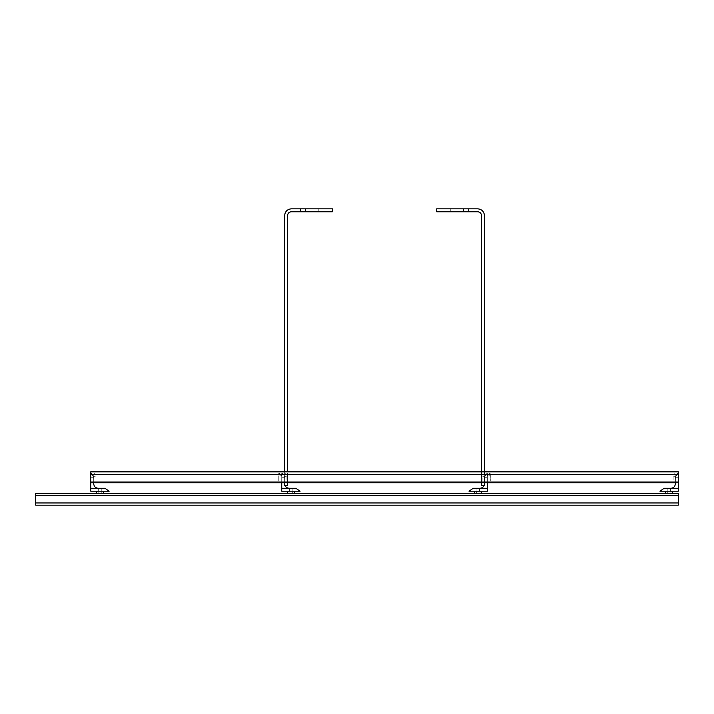 <?xml version="1.0" encoding="UTF-8"?>
<svg xmlns="http://www.w3.org/2000/svg" width="714" height="714" viewBox="0 0 714 714"><rect width="100%" height="100%" fill="white"/><g stroke="black" fill="none" stroke-linecap="round" stroke-linejoin="round"><path stroke-width="0.54" stroke-dasharray="3.57 2.68" d="M678.3 495.614L678.3 502.959L678.3 493.419L35.7 493.419L35.7 505.164L35.7 493.419L35.7 505.164L35.7 493.419L35.7 505.164L35.7 493.419L35.7 505.164L35.7 493.419L35.7 505.164L35.7 493.419L35.7 505.164L35.7 493.419L35.7 505.164L35.7 493.419L35.7 505.164L35.7 493.419L35.7 505.164L35.7 493.419L35.7 505.164L35.7 493.419L35.7 505.164L35.7 493.419L35.7 505.164L35.7 493.419L35.7 505.164L35.7 493.419L678.3 493.419L678.3 505.164L678.3 493.419L35.7 493.419L678.3 493.419L678.3 505.164L35.7 505.164L35.7 493.419L678.3 493.419L35.7 493.419L678.3 493.419L678.3 495.614L678.3 493.419L35.7 493.419L678.3 493.419L678.3 502.959L678.3 493.419L35.7 493.419L678.3 493.419L678.3 505.164L35.7 505.164L678.3 505.164L678.3 493.419L35.7 493.419L678.3 493.419L678.3 505.164L35.7 505.164L678.3 505.164L678.3 493.419L35.7 493.419L678.3 493.419L678.3 505.164L35.7 505.164L678.3 505.164L678.3 493.419L35.7 493.419L678.3 493.419L678.3 505.164L35.7 505.164L678.3 505.164L678.3 493.419L35.7 493.419L678.3 493.419L678.3 505.164L35.7 505.164L678.3 505.164L678.3 493.419L35.7 493.419L678.3 493.419L678.3 505.164L35.7 505.164L678.3 505.164L678.3 493.419L35.7 493.419L678.3 493.419L678.3 505.164L35.7 505.164L678.3 505.164L678.3 493.419L35.7 493.419L678.3 493.419L678.3 505.164L35.7 505.164L678.3 505.164L678.3 493.419L35.7 493.419L678.3 493.419L678.3 505.164L35.7 505.164L678.3 505.164L678.3 493.419L35.7 493.419L678.3 493.419L678.3 505.164L35.7 505.164L678.3 505.164L678.3 493.419L35.7 493.419L678.3 493.419L678.3 505.164L35.7 505.164L678.3 505.164L678.3 495.614L678.3 505.164L35.7 505.164L678.3 505.164L678.3 495.614L35.7 495.614M678.3 505.164L35.7 505.164L678.3 505.164L678.3 502.959L678.3 505.164L35.7 505.164L678.3 505.164L678.3 502.959L678.3 505.164L35.7 505.164L678.3 505.164M474.685 491.214L474.685 493.419L481.664 493.419L474.685 493.419L481.664 493.419L474.685 493.419L481.664 493.419L474.685 493.419L481.664 493.419L474.685 493.419L481.664 493.419L474.685 493.419L481.664 493.419L474.685 493.419L481.664 493.419L474.685 493.419L481.664 493.419L474.685 493.419L481.664 493.419L474.685 493.419L481.664 493.419L474.685 493.419L481.664 493.419L474.685 493.419L481.664 493.419L474.685 493.419L481.664 493.419L474.685 493.419L481.664 493.419L474.685 493.419L481.664 493.419L474.685 493.419L481.664 493.419L481.664 491.214L474.685 491.214L481.664 491.214L474.685 491.214L481.664 491.214L474.685 491.214L474.685 493.419L474.685 491.214L481.664 491.214L481.664 493.419L481.664 491.214L474.685 491.214L481.664 491.214L474.685 491.214L474.685 493.419L474.685 491.214L481.664 491.214L481.664 493.419L481.664 491.214L474.685 491.214L481.664 491.214L474.685 491.214L474.685 493.419L474.685 491.214L481.664 491.214L481.664 493.419L481.664 491.214L474.685 491.214L481.664 491.214L474.685 491.214L474.685 493.419L474.685 491.214L481.664 491.214L481.664 493.419L481.664 491.214L474.685 491.214L481.664 491.214L474.685 491.214L474.685 493.419L474.685 491.214L481.664 491.214L481.664 493.419L481.664 491.214L474.685 491.214L481.664 491.214L474.685 491.214L474.685 493.419L474.685 491.214L481.664 491.214L481.664 493.419L481.664 491.214L474.685 491.214L481.664 491.214L474.685 491.214L474.685 493.419L474.685 491.214L481.664 491.214L481.664 493.419L481.664 491.214L474.685 491.214L481.664 491.214M480.013 493.419L476.336 493.419L480.013 493.419L480.013 491.214L476.336 491.214L480.013 491.214L476.336 491.214L480.013 491.214L476.336 491.214L480.013 491.214L476.336 491.214L480.013 491.214L476.336 491.214L480.013 491.214L476.336 491.214L480.013 491.214L476.336 491.214L480.013 491.214L476.336 491.214L480.013 491.214L476.336 491.214L480.013 491.214L476.336 491.214L480.013 491.214L476.336 491.214L480.013 491.214L476.336 491.214L480.013 491.214L476.336 491.214L480.013 491.214L476.336 491.214L480.013 491.214L476.336 491.214L480.013 491.214L476.336 491.214L480.013 491.214L480.013 493.419L476.336 493.419L476.336 491.214L476.336 493.419L480.013 493.419L476.336 493.419L480.013 493.419L480.013 491.214L480.013 493.419L476.336 493.419L476.336 491.214L476.336 493.419L480.013 493.419L476.336 493.419L480.013 493.419L480.013 491.214L480.013 493.419L476.336 493.419L476.336 491.214L476.336 493.419L480.013 493.419L476.336 493.419L480.013 493.419L480.013 491.214L480.013 493.419L476.336 493.419L476.336 491.214L476.336 493.419L480.013 493.419L476.336 493.419L480.013 493.419L480.013 491.214L480.013 493.419L476.336 493.419L476.336 491.214L476.336 493.419L480.013 493.419L476.336 493.419L480.013 493.419L480.013 491.214L480.013 493.419L476.336 493.419L476.336 491.214L476.336 493.419L480.013 493.419L476.336 493.419L480.013 493.419L480.013 491.214L480.013 493.419L476.336 493.419L476.336 491.214L476.336 493.419L480.013 493.419L476.336 493.419L480.013 493.419L480.013 491.214L480.013 493.419L476.336 493.419L476.336 491.214L476.336 493.419L480.013 493.419M665.635 491.214L665.635 493.419L672.606 493.419L665.635 493.419L672.606 493.419L665.635 493.419L672.606 493.419L665.635 493.419L672.606 493.419L665.635 493.419L672.606 493.419L665.635 493.419L672.606 493.419L665.635 493.419L672.606 493.419L665.635 493.419L672.606 493.419L665.635 493.419L672.606 493.419L665.635 493.419L672.606 493.419L665.635 493.419L672.606 493.419L665.635 493.419L672.606 493.419L665.635 493.419L672.606 493.419L665.635 493.419L672.606 493.419L665.635 493.419L672.606 493.419L665.635 493.419L672.606 493.419L672.606 491.214L665.635 491.214L672.606 491.214L665.635 491.214L672.606 491.214L665.635 491.214L665.635 493.419L665.635 491.214L672.606 491.214L672.606 493.419L672.606 491.214L665.635 491.214L672.606 491.214L665.635 491.214L665.635 493.419L665.635 491.214L672.606 491.214L672.606 493.419L672.606 491.214L665.635 491.214L672.606 491.214L665.635 491.214L665.635 493.419L665.635 491.214L672.606 491.214L672.606 493.419L672.606 491.214L665.635 491.214L672.606 491.214L665.635 491.214L665.635 493.419L665.635 491.214L672.606 491.214L672.606 493.419L672.606 491.214L665.635 491.214L672.606 491.214L665.635 491.214L665.635 493.419L665.635 491.214L672.606 491.214L672.606 493.419L672.606 491.214L665.635 491.214L672.606 491.214L665.635 491.214L665.635 493.419L665.635 491.214L672.606 491.214L672.606 493.419L672.606 491.214L665.635 491.214L672.606 491.214L665.635 491.214L665.635 493.419L665.635 491.214L672.606 491.214L672.606 493.419L672.606 491.214L665.635 491.214L672.606 491.214M670.955 493.419L667.287 493.419L670.955 493.419L670.955 491.214L667.287 491.214L670.955 491.214L667.287 491.214L670.955 491.214L667.287 491.214L670.955 491.214L667.287 491.214L670.955 491.214L667.287 491.214L670.955 491.214L667.287 491.214L670.955 491.214L667.287 491.214L670.955 491.214L667.287 491.214L670.955 491.214L667.287 491.214L670.955 491.214L667.287 491.214L670.955 491.214L667.287 491.214L670.955 491.214L667.287 491.214L670.955 491.214L667.287 491.214L670.955 491.214L667.287 491.214L670.955 491.214L667.287 491.214L670.955 491.214L667.287 491.214L670.955 491.214L670.955 493.419L667.287 493.419L667.287 491.214L667.287 493.419L670.955 493.419L667.287 493.419L670.955 493.419L670.955 491.214L670.955 493.419L667.287 493.419L667.287 491.214L667.287 493.419L670.955 493.419L667.287 493.419L670.955 493.419L670.955 491.214L670.955 493.419L667.287 493.419L667.287 491.214L667.287 493.419L670.955 493.419L667.287 493.419L670.955 493.419L670.955 491.214L670.955 493.419L667.287 493.419L667.287 491.214L667.287 493.419L670.955 493.419L667.287 493.419L670.955 493.419L670.955 491.214L670.955 493.419L667.287 493.419L667.287 491.214L667.287 493.419L670.955 493.419L667.287 493.419L670.955 493.419L670.955 491.214L670.955 493.419L667.287 493.419L667.287 491.214L667.287 493.419L670.955 493.419L667.287 493.419L670.955 493.419L670.955 491.214L670.955 493.419L667.287 493.419L667.287 491.214L667.287 493.419L670.955 493.419L667.287 493.419L670.955 493.419L670.955 491.214L670.955 493.419L667.287 493.419L667.287 491.214L667.287 493.419L670.955 493.419M287.412 491.214L294.391 491.214L287.412 491.214L294.391 491.214L287.412 491.214L294.391 491.214L287.412 491.214L294.391 491.214L287.412 491.214L294.391 491.214L287.412 491.214L294.391 491.214L287.412 491.214L294.391 491.214L287.412 491.214L294.391 491.214L287.412 491.214L294.391 491.214L287.412 491.214L294.391 491.214L287.412 491.214L294.391 491.214L287.412 491.214L294.391 491.214L287.412 491.214L294.391 491.214L287.412 491.214L294.391 491.214L287.412 491.214L294.391 491.214L287.412 491.214L294.391 491.214L287.412 491.214L287.412 493.419L294.391 493.419L287.412 493.419L294.391 493.419L287.412 493.419L287.412 491.214L287.412 493.419L294.391 493.419L294.391 491.214L294.391 493.419L287.412 493.419L294.391 493.419L287.412 493.419L287.412 491.214L287.412 493.419L294.391 493.419L294.391 491.214L294.391 493.419L287.412 493.419L294.391 493.419L287.412 493.419L287.412 491.214L287.412 493.419L294.391 493.419L294.391 491.214L294.391 493.419L287.412 493.419L294.391 493.419L287.412 493.419L287.412 491.214L287.412 493.419L294.391 493.419L294.391 491.214L294.391 493.419L287.412 493.419L294.391 493.419L287.412 493.419L287.412 491.214L287.412 493.419L294.391 493.419L294.391 491.214L294.391 493.419L287.412 493.419L294.391 493.419L287.412 493.419L287.412 491.214L287.412 493.419L294.391 493.419L294.391 491.214L294.391 493.419L287.412 493.419L294.391 493.419L287.412 493.419L287.412 491.214L287.412 493.419L294.391 493.419L294.391 491.214L294.391 493.419L287.412 493.419L294.391 493.419L294.391 491.214M289.072 491.214L292.74 491.214L289.072 491.214L289.072 493.419L292.74 493.419L289.072 493.419L292.74 493.419L289.072 493.419L292.74 493.419L289.072 493.419L292.74 493.419L289.072 493.419L292.74 493.419L289.072 493.419L292.74 493.419L289.072 493.419L292.74 493.419L289.072 493.419L292.74 493.419L289.072 493.419L292.74 493.419L289.072 493.419L292.74 493.419L289.072 493.419L292.74 493.419L289.072 493.419L292.74 493.419L289.072 493.419L292.74 493.419L289.072 493.419L292.74 493.419L289.072 493.419L292.74 493.419L289.072 493.419L292.74 493.419L289.072 493.419L289.072 491.214L292.74 491.214L292.74 493.419L292.74 491.214L289.072 491.214L292.74 491.214L289.072 491.214L289.072 493.419L289.072 491.214L292.74 491.214L292.74 493.419L292.74 491.214L289.072 491.214L292.74 491.214L289.072 491.214L289.072 493.419L289.072 491.214L292.74 491.214L292.74 493.419L292.74 491.214L289.072 491.214L292.74 491.214L289.072 491.214L289.072 493.419L289.072 491.214L292.74 491.214L292.74 493.419L292.74 491.214L289.072 491.214L292.74 491.214L289.072 491.214L289.072 493.419L289.072 491.214L292.74 491.214L292.74 493.419L292.74 491.214L289.072 491.214L292.74 491.214L289.072 491.214L289.072 493.419L289.072 491.214L292.74 491.214L292.74 493.419L292.74 491.214L289.072 491.214L292.74 491.214L289.072 491.214L289.072 493.419L289.072 491.214L292.74 491.214L292.74 493.419L292.74 491.214L289.072 491.214L292.74 491.214L289.072 491.214L289.072 493.419L289.072 491.214L292.74 491.214L292.74 493.419L292.74 491.214L289.072 491.214M96.47 491.214L103.45 491.214L96.47 491.214L103.45 491.214L96.47 491.214L103.45 491.214L96.47 491.214L103.45 491.214L96.47 491.214L103.45 491.214L96.47 491.214L103.45 491.214L96.47 491.214L103.45 491.214L96.47 491.214L103.45 491.214L96.47 491.214L103.45 491.214L96.47 491.214L103.45 491.214L96.47 491.214L103.45 491.214L96.47 491.214L103.45 491.214L96.47 491.214L103.45 491.214L96.47 491.214L103.45 491.214L96.47 491.214L103.45 491.214L96.47 491.214L103.45 491.214L96.47 491.214L96.47 493.419L103.45 493.419L96.47 493.419L103.45 493.419L96.47 493.419L96.47 491.214L96.47 493.419L103.45 493.419L103.45 491.214L103.45 493.419L96.47 493.419L103.45 493.419L96.47 493.419L96.47 491.214L96.47 493.419L103.45 493.419L103.45 491.214L103.45 493.419L96.47 493.419L103.45 493.419L96.47 493.419L96.47 491.214L96.47 493.419L103.45 493.419L103.45 491.214L103.45 493.419L96.47 493.419L103.45 493.419L96.47 493.419L96.47 491.214L96.47 493.419L103.45 493.419L103.45 491.214L103.45 493.419L96.47 493.419L103.45 493.419L96.47 493.419L96.47 491.214L96.47 493.419L103.45 493.419L103.45 491.214L103.45 493.419L96.47 493.419L103.45 493.419L96.47 493.419L96.47 491.214L96.47 493.419L103.45 493.419L103.45 491.214L103.45 493.419L96.47 493.419L103.45 493.419L96.47 493.419L96.47 491.214L96.47 493.419L103.45 493.419L103.45 491.214L103.45 493.419L96.47 493.419L103.45 493.419L103.45 491.214M98.121 491.214L101.799 491.214L98.121 491.214L98.121 493.419L101.799 493.419L98.121 493.419L101.799 493.419L98.121 493.419L101.799 493.419L98.121 493.419L101.799 493.419L98.121 493.419L101.799 493.419L98.121 493.419L101.799 493.419L98.121 493.419L101.799 493.419L98.121 493.419L101.799 493.419L98.121 493.419L101.799 493.419L98.121 493.419L101.799 493.419L98.121 493.419L101.799 493.419L98.121 493.419L101.799 493.419L98.121 493.419L101.799 493.419L98.121 493.419L101.799 493.419L98.121 493.419L101.799 493.419L98.121 493.419L101.799 493.419L98.121 493.419L98.121 491.214L101.799 491.214L101.799 493.419L101.799 491.214L98.121 491.214L101.799 491.214L98.121 491.214L98.121 493.419L98.121 491.214L101.799 491.214L101.799 493.419L101.799 491.214L98.121 491.214L101.799 491.214L98.121 491.214L98.121 493.419L98.121 491.214L101.799 491.214L101.799 493.419L101.799 491.214L98.121 491.214L101.799 491.214L98.121 491.214L98.121 493.419L98.121 491.214L101.799 491.214L101.799 493.419L101.799 491.214L98.121 491.214L101.799 491.214L98.121 491.214L98.121 493.419L98.121 491.214L101.799 491.214L101.799 493.419L101.799 491.214L98.121 491.214L101.799 491.214L98.121 491.214L98.121 493.419L98.121 491.214L101.799 491.214L101.799 493.419L101.799 491.214L98.121 491.214L101.799 491.214L98.121 491.214L98.121 493.419L98.121 491.214L101.799 491.214L101.799 493.419L101.799 491.214L98.121 491.214L101.799 491.214L98.121 491.214L98.121 493.419L98.121 491.214L101.799 491.214L101.799 493.419L101.799 491.214L98.121 491.214M675.364 482.762L675.364 477.255L678.3 477.255L678.3 472.855L675.364 477.006L678.3 472.855L678.3 471.749L90.776 471.749L90.776 482.762L90.776 471.749L678.3 471.749L678.3 482.762L678.3 471.749L90.776 471.749L90.776 472.855L93.721 477.006L90.776 472.855L90.776 477.255L93.721 477.255L93.721 482.762M678.3 482.762L678.3 472.855L675.694 475.328L674.516 472.855L675.694 475.328L678.3 472.855L675.694 475.328L674.516 472.855L678.3 472.855L674.516 472.855L675.694 475.328L678.3 472.855L674.516 472.855L678.3 472.855L678.3 477.255L675.364 477.255L675.364 483.869C675.078 486.529 673.614 487.992 670.955 488.278L678.3 488.278L664.091 488.278L659.941 491.214L678.3 491.214L678.3 477.255L678.3 482.762L90.776 482.762L90.776 477.255L90.776 491.214L109.144 491.214L104.985 488.278L90.776 488.278L98.121 488.278C95.471 487.992 93.998 486.529 93.721 483.869L93.721 477.255L90.776 477.255L90.776 472.855L94.569 472.855L93.391 475.328L90.776 472.855L93.391 475.328L90.776 472.855L94.569 472.855L93.391 475.328L94.569 472.855L90.776 472.855L93.391 475.328L94.569 472.855L90.776 472.855L678.3 472.855L90.776 472.855L90.776 482.762M670.401 491.214L667.831 491.214L670.401 491.214L667.831 491.214L670.401 491.214L667.831 491.214L670.401 491.214L667.831 491.214L670.401 491.214L667.831 491.214L670.401 491.214L667.831 491.214L670.401 491.214L667.831 491.214L670.401 491.214L667.831 491.214L670.401 491.214L667.831 491.214L670.401 491.214L667.831 491.214L670.401 491.214L667.831 491.214L670.401 491.214L667.831 491.214L670.401 491.214L667.831 491.214L670.401 491.214L667.831 491.214L670.401 491.214L667.831 491.214L670.401 491.214L667.831 491.214L670.401 491.214L670.401 488.278L667.831 488.278L670.401 488.278L667.831 488.278L670.401 488.278L667.831 488.278L670.401 488.278L667.831 488.278L670.401 488.278L667.831 488.278L670.401 488.278L667.831 488.278L670.401 488.278L667.831 488.278L670.401 488.278L667.831 488.278L670.401 488.278L667.831 488.278L670.401 488.278L667.831 488.278L670.401 488.278L667.831 488.278L670.401 488.278L667.831 488.278L670.401 488.278L667.831 488.278L670.401 488.278L667.831 488.278L670.401 488.278L667.831 488.278L670.401 488.278L667.831 488.278L670.401 488.278L670.401 491.214M678.3 488.278L670.955 488.278M667.831 488.278L667.831 491.214L667.831 488.278M295.926 488.278L281.727 488.278L281.727 491.214L300.085 491.214L295.926 488.278M289.616 491.214L292.187 491.214L289.616 491.214L292.187 491.214L289.616 491.214L292.187 491.214L289.616 491.214L292.187 491.214L289.616 491.214L292.187 491.214L289.616 491.214L292.187 491.214L289.616 491.214L292.187 491.214L289.616 491.214L292.187 491.214L289.616 491.214L292.187 491.214L289.616 491.214L292.187 491.214L289.616 491.214L292.187 491.214L289.616 491.214L292.187 491.214L289.616 491.214L292.187 491.214L289.616 491.214L292.187 491.214L289.616 491.214L292.187 491.214L289.616 491.214L292.187 491.214L289.616 491.214L289.616 488.278L292.187 488.278L289.616 488.278L292.187 488.278L289.616 488.278L292.187 488.278L289.616 488.278L292.187 488.278L289.616 488.278L292.187 488.278L289.616 488.278L292.187 488.278L289.616 488.278L292.187 488.278L289.616 488.278L292.187 488.278L289.616 488.278L292.187 488.278L289.616 488.278L292.187 488.278L289.616 488.278L292.187 488.278L289.616 488.278L292.187 488.278L289.616 488.278L292.187 488.278L289.616 488.278L292.187 488.278L289.616 488.278L292.187 488.278L289.616 488.278L292.187 488.278L289.616 488.278L289.616 491.214M281.727 482.762L281.727 488.278L289.072 488.278C286.412 487.992 284.94 486.529 284.663 483.869L284.663 477.255L281.727 477.255L284.663 477.255L284.663 482.762M281.727 488.278L289.072 488.278M286.894 476.104L284.618 476.408L284.663 477.006L281.727 472.855L284.663 477.006L284.663 479.46C284.663 482.78 284.663 482.78 284.663 479.46C284.663 482.78 284.663 482.78 284.663 479.46L284.663 477.006L284.663 481.209L286.957 481.209L284.663 481.209L284.618 476.408L286.894 476.104L286.957 481.209M281.727 472.855L278.79 472.855L281.727 472.855L284.333 475.328L285.511 472.855L284.333 475.328L281.727 472.855L285.511 472.855L278.79 472.855L281.727 475.756L281.727 472.855L281.727 481.209L278.79 481.209L281.727 481.209L281.727 472.855L281.727 477.255L281.727 472.855L278.79 472.855L278.79 481.209L281.727 481.209L281.727 475.756L278.79 472.855L281.727 475.756L278.79 475.783L278.79 472.855L281.727 472.855L281.727 481.209L278.79 481.209L278.79 475.783M281.727 479.46C281.727 482.78 281.727 482.78 281.727 479.46C281.727 482.78 281.727 482.78 281.727 479.46C281.727 476.149 281.727 476.149 281.727 479.46C281.727 476.149 281.727 476.149 281.727 479.46C281.727 482.78 281.727 482.78 281.727 479.46C281.727 482.78 281.727 482.78 281.727 479.46C281.727 476.149 281.727 476.149 281.727 479.46C281.727 476.149 281.727 476.149 281.727 479.46M284.663 479.46C284.663 482.78 284.663 482.78 284.663 479.46C284.663 482.78 284.663 482.78 284.663 479.46C284.663 482.78 284.663 482.78 284.663 479.46C284.663 482.78 284.663 482.78 284.663 479.46C284.663 476.149 284.663 476.149 284.663 479.46C284.663 476.149 284.663 476.149 284.663 479.46C284.663 482.78 284.663 482.78 284.663 479.46C284.663 482.78 284.663 482.78 284.663 479.46C284.663 476.149 284.663 476.149 284.663 479.46C284.663 476.149 284.663 476.149 284.663 479.46M292.187 488.278L292.187 491.214L292.187 488.278M469 491.214L487.359 491.214L487.359 488.278L473.15 488.278L469 491.214M479.46 491.214L476.89 491.214L479.46 491.214L476.89 491.214L479.46 491.214L476.89 491.214L479.46 491.214L476.89 491.214L479.46 491.214L476.89 491.214L479.46 491.214L476.89 491.214L479.46 491.214L476.89 491.214L479.46 491.214L476.89 491.214L479.46 491.214L476.89 491.214L479.46 491.214L476.89 491.214L479.46 491.214L476.89 491.214L479.46 491.214L476.89 491.214L479.46 491.214L476.89 491.214L479.46 491.214L476.89 491.214L479.46 491.214L476.89 491.214L479.46 491.214L476.89 491.214L479.46 491.214L479.46 488.278L476.89 488.278L479.46 488.278L476.89 488.278L479.46 488.278L476.89 488.278L479.46 488.278L476.89 488.278L479.46 488.278L476.89 488.278L479.46 488.278L476.89 488.278L479.46 488.278L476.89 488.278L479.46 488.278L476.89 488.278L479.46 488.278L476.89 488.278L479.46 488.278L476.89 488.278L479.46 488.278L476.89 488.278L479.46 488.278L476.89 488.278L479.46 488.278L476.89 488.278L479.46 488.278L476.89 488.278L479.46 488.278L476.89 488.278L479.46 488.278L476.89 488.278L479.46 488.278L479.46 491.214M484.422 482.762L484.422 477.255L487.359 477.255L484.422 477.255L484.422 483.869C484.137 486.529 482.673 487.992 480.013 488.278L487.359 488.278L480.013 488.278M487.359 488.278L487.359 482.762M482.129 481.209L484.422 481.209L484.422 477.006L487.359 472.855L484.422 477.006L484.422 479.46C484.422 482.78 484.422 482.78 484.422 479.46C484.422 482.78 484.422 482.78 484.422 479.46L484.458 476.408L482.182 476.104L484.458 476.408L484.422 481.209L482.129 481.209L482.182 476.104M488.831 474.301L487.359 475.756L487.359 481.209L487.359 474.507L487.359 481.209L490.295 481.209L487.359 481.209L490.295 481.209L487.359 481.209L487.359 475.756L490.295 472.855L487.359 472.855L487.359 477.255L487.359 472.855L490.295 472.855L487.359 475.756L490.295 475.783L490.295 472.855L483.565 472.855L484.752 475.328L487.359 472.855L484.752 475.328L483.565 472.855L487.359 472.855L487.359 475.756L487.359 472.855L490.295 472.855L490.295 481.209L490.295 475.783M487.359 479.46C487.359 482.78 487.359 482.78 487.359 479.46C487.359 482.78 487.359 482.78 487.359 479.46C487.359 476.149 487.359 476.149 487.359 479.46C487.359 476.149 487.359 476.149 487.359 479.46C487.359 482.78 487.359 482.78 487.359 479.46C487.359 482.78 487.359 482.78 487.359 479.46C487.359 476.149 487.359 476.149 487.359 479.46C487.359 476.149 487.359 476.149 487.359 479.46M484.422 479.46C484.422 482.78 484.422 482.78 484.422 479.46C484.422 482.78 484.422 482.78 484.422 479.46C484.422 482.78 484.422 482.78 484.422 479.46C484.422 482.78 484.422 482.78 484.422 479.46C484.422 476.149 484.422 476.149 484.422 479.46C484.422 476.149 484.422 476.149 484.422 479.46C484.422 482.78 484.422 482.78 484.422 479.46C484.422 482.78 484.422 482.78 484.422 479.46C484.422 476.149 484.422 476.149 484.422 479.46C484.422 476.149 484.422 476.149 484.422 479.46M476.89 488.278L476.89 491.214L476.89 488.278M98.675 491.214L101.245 491.214L98.675 491.214L101.245 491.214L98.675 491.214L101.245 491.214L98.675 491.214L101.245 491.214L98.675 491.214L101.245 491.214L98.675 491.214L101.245 491.214L98.675 491.214L101.245 491.214L98.675 491.214L101.245 491.214L98.675 491.214L101.245 491.214L98.675 491.214L101.245 491.214L98.675 491.214L101.245 491.214L98.675 491.214L101.245 491.214L98.675 491.214L101.245 491.214L98.675 491.214L101.245 491.214L98.675 491.214L101.245 491.214L98.675 491.214L101.245 491.214L98.675 491.214L98.675 488.278L101.245 488.278L98.675 488.278L101.245 488.278L98.675 488.278L101.245 488.278L98.675 488.278L101.245 488.278L98.675 488.278L101.245 488.278L98.675 488.278L101.245 488.278L98.675 488.278L101.245 488.278L98.675 488.278L101.245 488.278L98.675 488.278L101.245 488.278L98.675 488.278L101.245 488.278L98.675 488.278L101.245 488.278L98.675 488.278L101.245 488.278L98.675 488.278L101.245 488.278L98.675 488.278L101.245 488.278L98.675 488.278L101.245 488.278L98.675 488.278L101.245 488.278L98.675 488.278L98.675 491.214M90.776 488.278L98.121 488.278M101.245 488.278L101.245 491.214L101.245 488.278M678.3 472.855L90.776 472.855L678.3 472.855M96.015 481.209L95.953 476.104L93.677 476.408L95.953 476.104L96.015 481.209L93.721 481.209L93.677 476.408L93.721 477.006L93.677 476.408L95.953 476.104L93.677 476.408L93.721 481.209L96.015 481.209L93.721 481.209L93.721 477.006L93.721 481.209L96.015 481.209M673.132 476.104L673.07 481.209L675.364 481.209L673.07 481.209L673.132 476.104L675.399 476.408L675.364 481.209L675.364 477.006L675.364 481.209L673.07 481.209L675.364 481.209L675.399 476.408L673.132 476.104L675.399 476.408L675.364 477.006L675.399 476.408L673.132 476.104M436.682 208.836L477.809 208.836C481.798 209.256 483.994 211.46 484.422 215.441L484.422 485.333L481.477 485.333L481.477 215.441C481.245 213.227 480.022 212.004 477.809 211.772L436.682 211.772L436.682 208.836M445.125 208.836L450.266 208.836L445.125 208.836L445.125 211.772L450.266 211.772L445.125 211.772M463.484 208.836L468.625 208.836L463.484 208.836L468.625 208.836L463.484 208.836L463.484 211.772L468.625 211.772L463.484 211.772L468.625 211.772L463.484 211.772L463.484 208.836M484.422 471.749L484.163 485.333M481.477 471.749L481.477 482.762M481.477 479.46C481.477 476.149 481.477 476.149 481.477 479.46C481.477 476.149 481.477 476.149 481.477 479.46C481.477 482.78 481.477 482.78 481.477 479.46C481.477 482.78 481.477 482.78 481.477 479.46C481.477 476.149 481.477 476.149 481.477 479.46C481.477 476.149 481.477 476.149 481.477 479.46C481.477 482.78 481.477 482.78 481.477 479.46C481.477 482.78 481.477 482.78 481.477 479.46M468.625 211.772L468.625 208.836L468.625 211.772M450.266 211.772L450.266 208.836M284.663 471.749L284.663 485.333L287.599 485.333L287.599 215.441C287.831 213.227 289.054 212.004 291.267 211.772L332.394 211.772L332.394 208.836L291.267 208.836C287.287 209.256 285.082 211.46 284.663 215.441L284.913 485.333M323.951 208.836L318.81 208.836L323.951 208.836L323.951 211.772L318.81 211.772L323.951 211.772M305.592 208.836L300.451 208.836L305.592 208.836L300.451 208.836L305.592 208.836L305.592 211.772L300.451 211.772L305.592 211.772L300.451 211.772L305.592 211.772L305.592 208.836M287.599 482.762L287.599 471.749M287.599 479.46C287.599 476.149 287.599 476.149 287.599 479.46C287.599 476.149 287.599 476.149 287.599 479.46C287.599 482.78 287.599 482.78 287.599 479.46C287.599 482.78 287.599 482.78 287.599 479.46C287.599 476.149 287.599 476.149 287.599 479.46C287.599 476.149 287.599 476.149 287.599 479.46C287.599 482.78 287.599 482.78 287.599 479.46C287.599 482.78 287.599 482.78 287.599 479.46M300.451 211.772L300.451 208.836L300.451 211.772M318.81 211.772L318.81 208.836M678.3 502.959L35.7 502.959M678.3 481.209L90.776 481.209L678.3 481.209M678.3 474.507L90.776 474.507L678.3 474.507M281.727 474.507L278.79 474.507L281.727 474.507M490.295 474.507L487.359 474.507L490.295 474.507M281.727 482.03L287.599 482.03L281.727 482.03M284.663 476.89L287.599 476.89L284.663 476.89M487.359 482.03L481.477 482.03L487.359 482.03M484.422 476.89L481.477 476.89L484.422 476.89M278.79 472.855L280.245 474.301M487.359 475.756L489.438 473.694M490.295 472.855L487.359 472.855"/><path stroke-width="1.07" d="M678.3 495.614L678.3 493.419L35.7 493.419L35.7 505.164L678.3 505.164L678.3 495.614L35.7 495.614M481.664 491.214L481.664 493.419L474.685 493.419L474.685 491.214M672.606 491.214L672.606 493.419L665.635 493.419L665.635 491.214M287.412 491.214L287.412 493.419L294.391 493.419L294.391 491.214M96.47 491.214L96.47 493.419L103.45 493.419L103.45 491.214M664.091 488.278L678.3 488.278L678.3 491.214L659.941 491.214L664.091 488.278M670.955 488.278C673.614 487.992 675.078 486.529 675.364 483.869L675.364 482.762M90.776 488.278L104.985 488.278L109.144 491.214L90.776 491.214L90.776 471.749L678.3 471.749L678.3 488.278M300.085 491.214L281.727 491.214L281.727 488.278L295.926 488.278L300.085 491.214M284.663 482.762L284.663 483.869C284.94 486.529 286.412 487.992 289.072 488.278M281.727 488.278L281.727 482.762M473.15 488.278L487.359 488.278L487.359 491.214L469 491.214L473.15 488.278M480.013 488.278C482.673 487.992 484.137 486.529 484.422 483.869L484.422 482.762M487.359 482.762L487.359 488.278M93.721 482.762L93.721 483.869C93.998 486.529 95.471 487.992 98.121 488.278M678.3 482.762L90.776 482.762M481.477 471.749L481.477 215.441C481.245 213.227 480.022 212.004 477.809 211.772L436.682 211.772L436.682 208.836L477.809 208.836C481.798 209.256 483.994 211.46 484.422 215.441L484.422 471.749M484.422 485.333L481.477 485.333L481.477 482.762M287.599 471.749L287.599 215.441C287.831 213.227 289.054 212.004 291.267 211.772L332.394 211.772L332.394 208.836L291.267 208.836C287.287 209.256 285.082 211.46 284.663 215.441L284.663 471.749M284.663 485.333L287.599 485.333L287.599 482.762M678.3 502.959L35.7 502.959"/></g></svg>
